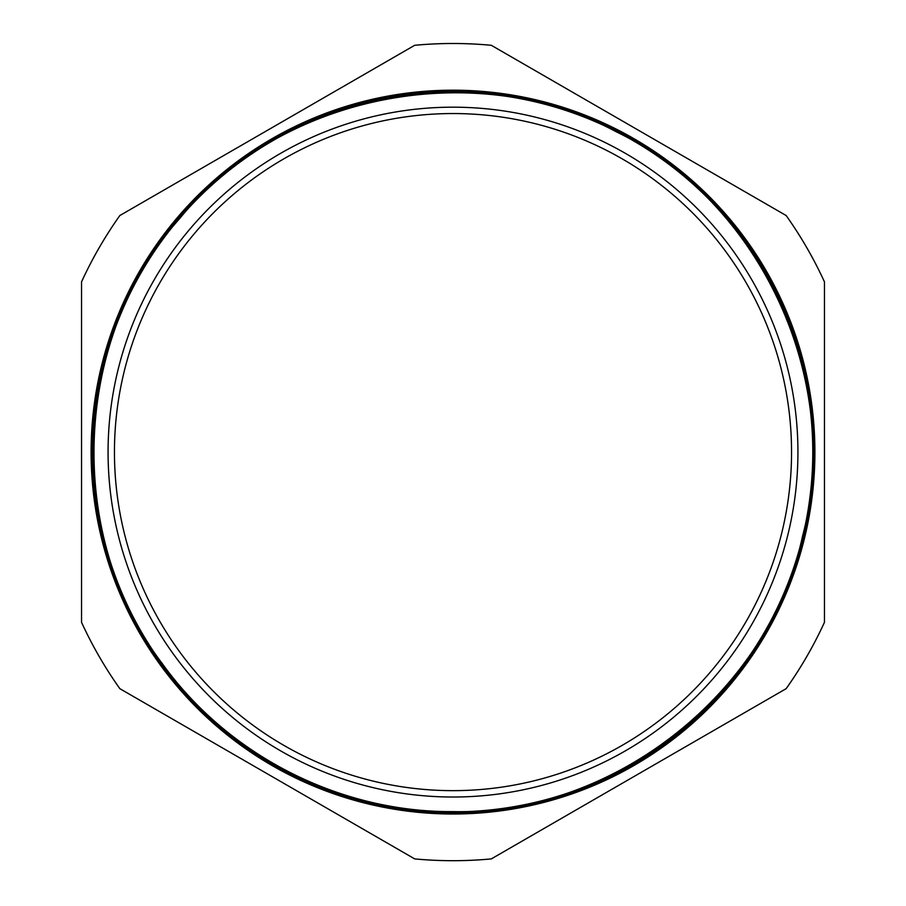 <?xml version="1.0" encoding="UTF-8"?>
<svg xmlns="http://www.w3.org/2000/svg" width="906" height="906" viewBox="0 0 906 906"><rect width="100%" height="100%" fill="white"/><g stroke="black" fill="none" stroke-linecap="round" stroke-linejoin="round"><path stroke-width="1.36" d="M414.688 45.3L119.852 215.526A408.595 408.595 0 0 0 81.54 281.879L81.54 622.32A408.595 408.595 0 0 0 119.852 688.673L414.688 858.899A408.595 408.595 0 0 0 491.312 858.899L786.148 688.673A408.595 408.595 0 0 0 824.46 622.32L824.46 281.879A408.595 408.595 0 0 0 786.148 215.526L491.312 45.3A408.595 408.595 0 0 0 414.688 45.3M453 113.544A338.55 338.55 0 0 1 791.55 452.105A338.55 338.55 0 0 1 453 790.655A338.55 338.55 0 0 1 114.45 452.105A338.55 338.55 0 0 1 453 113.544M453 107.18A344.926 344.926 0 0 1 797.926 452.105A344.926 344.926 0 0 1 453 797.02A344.926 344.926 0 0 1 108.074 452.105A344.926 344.926 0 0 1 453 107.18M813.837 452.105A360.837 360.837 0 0 1 453 812.942A360.837 360.837 0 0 1 92.163 452.105A360.837 360.837 0 0 1 453 91.257A360.837 360.837 0 0 1 813.837 452.105A360.837 360.837 0 0 1 453 812.942A360.837 360.837 0 0 1 92.163 452.105A360.837 360.837 0 0 1 453 91.257A360.837 360.837 0 0 1 813.837 452.105M453 92.321A359.784 359.784 0 0 1 812.784 452.105A359.784 359.784 0 0 1 453 811.878A359.784 359.784 0 0 1 93.216 452.105A359.784 359.784 0 0 1 453 92.321M453 90.192A361.902 361.902 0 0 1 814.902 452.105A361.902 361.902 0 0 1 453 814.007A361.902 361.902 0 0 1 91.098 452.105A361.902 361.902 0 0 1 453 90.192M453 811.617C613.792 814.981 768.764 692.886 802.58 536.024C843.667 380.905 761.006 201.766 616.216 131.766C474.484 55.776 280.962 94.201 179.626 218.618C72.593 338.176 64.915 535.31 162.151 663.418C228.108 755.502 339.727 812.388 453 811.617"/></g></svg>
